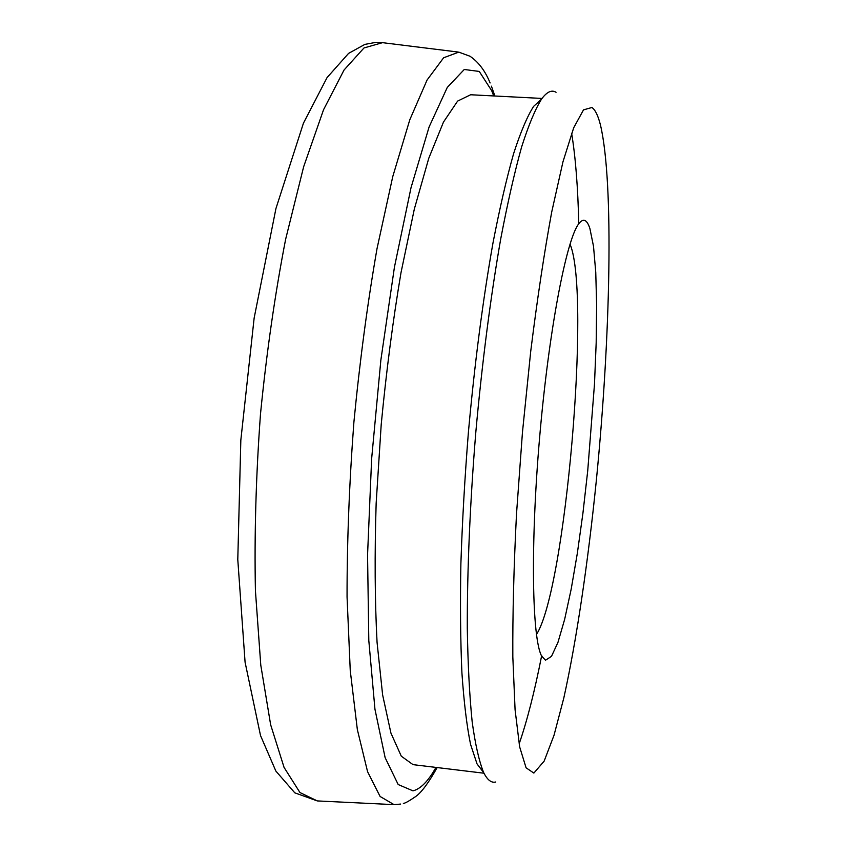 <?xml version="1.0" encoding="UTF-8"?>
<svg xmlns="http://www.w3.org/2000/svg" width="847" height="847" viewBox="0 0 847 847"><rect width="100%" height="100%" fill="white"/><g stroke="black" fill="none" stroke-linecap="round" stroke-linejoin="round"><path stroke-width="1.27" d="M545.479 660.237L541.572 655.949C532.064 638.278 530.307 545.33 539.571 438.111C548.75 330.881 566.357 239.595 578.734 223.809C583.255 217.87 586.971 219.458 589.904 228.563L593.514 246.329L595.759 272.374L596.627 305.068L596.182 342.802L594.488 383.998L587.733 470.678L582.927 513.197L577.358 553.165L571.206 589.046L564.674 619.273L558.004 642.227L551.503 656.351L545.479 660.237M536.458 634.477C565.457 589.787 590.91 296.048 570.285 244.762L570.031 244.095M519.116 743.962C527.099 720.945 534.626 691.459 541.699 655.504M578.766 223.767C577.929 187.356 575.558 157.182 571.63 133.254M533.864 773.089L544.166 761.082L554.023 735.27L563.816 697.96C576.659 640.036 588.04 562.27 596.33 480.545C610.433 338.101 614.107 183.746 600.534 125.314C598.151 115.732 595.282 109.792 591.926 107.495L583.509 109.866L573.726 127.717L562.948 161.862L551.725 211.962C544.219 252.777 537.22 299.224 530.73 351.283L522.451 432.415L516.501 514.034C513.811 566.897 512.583 614.541 512.827 656.965L515.082 709.775L519.656 746.906L526.082 767.806L533.864 773.089M556.056 92.291C551.746 89.591 546.94 91.794 541.646 98.93C535.272 109.083 528.602 125.081 521.625 146.944C514.574 172.163 507.639 202.677 500.799 238.483C490.794 295.423 482.081 362.632 475.781 432.626C470.043 502.663 467.152 570.37 467.29 628.188C467.904 664.63 469.534 695.885 472.181 721.94C475.315 744.661 479.158 761.569 483.701 772.655C487.406 780.023 491.419 783.136 495.749 781.993M542.016 98.432L470.636 94.758L457.624 101.089L443.468 122.095L428.773 158.273L414.321 209.093L400.991 272.713C392.923 320.547 386.338 371.145 381.214 424.495L376.153 503.319C374.565 554.425 374.861 600.777 377.063 642.375L382.622 694.921L390.922 733.068L401.287 756.18L413.018 764.64L483.986 773.216M483.531 772.295L477.041 763.92L470.561 744.375C466.824 726.08 463.944 702.29 461.922 672.984C460.482 640.734 460.133 604.303 460.884 563.7C462.293 521.318 464.802 477.412 468.423 431.991C474.733 362.717 482.917 299.732 492.965 243.047C499.719 208.118 506.601 178.325 513.61 153.635C520.545 132.206 527.205 116.463 533.589 106.404L541.402 99.258M493.706 95.944L491.726 90.756L479.264 71.444L464.272 69.486L447.258 87.463L429.101 126.955L411.007 187.748L394.427 267.207L380.864 360.049L371.632 458.799L367.556 554.944L368.805 640.501L374.956 709.288L385.131 757.652L398.185 784.534L412.987 790.854C420.62 788.949 428.275 781.135 435.961 767.414M400.652 804.068L394.067 804.639L380.102 796.476L367.577 771.702L357.349 729.585L350.256 670.644L347.058 596.987C347.005 541.667 349.282 483.383 353.898 422.145C359.806 361.013 367.513 303.194 377.01 248.69L392.743 176.663L409.789 119.798L427.057 80.052L443.627 57.776L458.788 52.122L470.043 56.262C478.555 62.075 485.246 70.968 490.106 82.953M458.079 52.038L382.505 42.668L363.988 47.961L344.041 70.026L323.543 109.739L303.639 166.795L285.64 239.246C274.989 294.131 266.593 352.416 260.484 414.109C255.974 475.929 254.291 534.796 255.423 590.698L260.781 665.16L270.648 724.767L284.063 767.403L299.954 792.548L317.297 800.923L393.357 804.597M403.363 803.369C404.728 803.496 408.879 801.188 415.813 796.445C421.573 792.337 428.688 782.713 437.137 767.562M494.892 96.007L491.419 86.161M382.505 42.668L375.952 42.35L364.877 44.383L348.572 53.393L327.058 77.596L303.448 123.154L275.942 208.531L254.142 318.07L240.834 440.112L237.785 559.571L245.079 662.206L260.527 735.588L275.857 771.056L294.809 792.845L317.297 800.923M477.041 763.92L483.701 772.655M533.589 106.404L541.646 98.93"/></g></svg>
